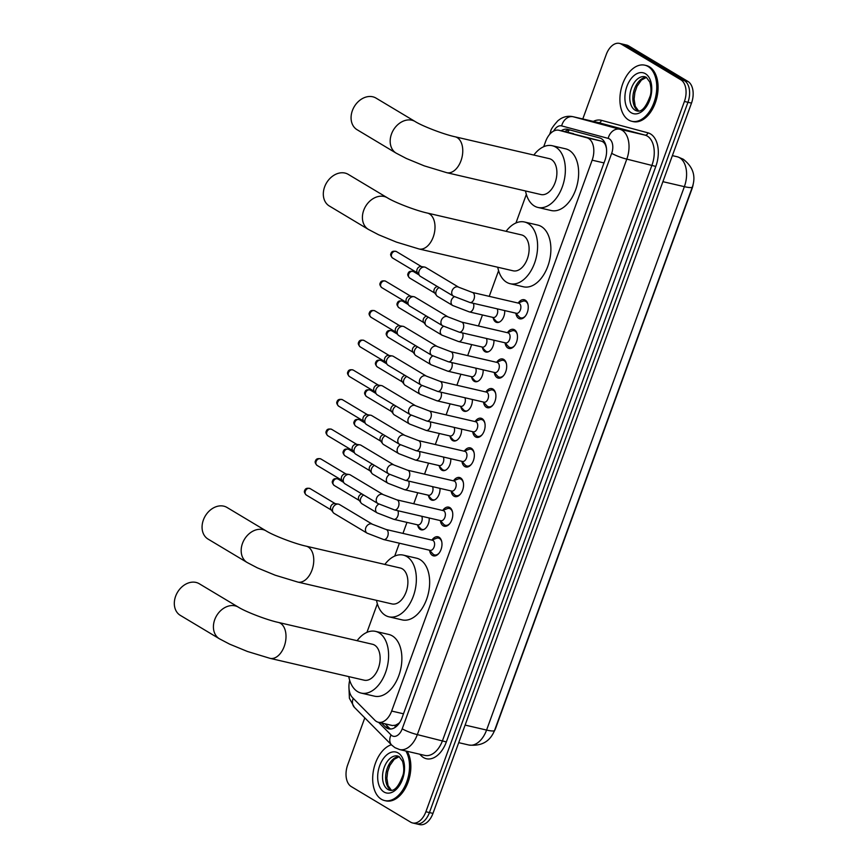 <?xml version="1.0" encoding="UTF-8"?>
<svg xmlns="http://www.w3.org/2000/svg" width="868" height="868" viewBox="0 0 868 868"><rect width="100%" height="100%" fill="white"/><g stroke="black" fill="none" stroke-linecap="round" stroke-linejoin="round"><path stroke-width="1.3" d="M504.699 310.581A9.212 5.664 103.1 0 1 496.756 322.419A9.212 5.664 103.1 0 1 495.715 322.006A9.212 5.664 103.1 0 1 493.208 317.981M493.914 340.213A9.212 5.664 103.1 0 1 485.971 352.05A9.212 5.664 103.1 0 1 484.93 351.627A9.212 5.664 103.1 0 1 482.424 347.612M483.129 369.844A9.212 5.664 103.1 0 1 475.187 381.681A9.212 5.664 103.1 0 1 474.145 381.258A9.212 5.664 103.1 0 1 471.639 377.244M472.344 399.475A9.212 5.664 103.1 0 1 464.402 411.313A9.212 5.664 103.1 0 1 463.371 410.889A9.212 5.664 103.1 0 1 460.854 406.875M461.559 429.107A9.212 5.664 103.1 0 1 453.617 440.944A9.212 5.664 103.1 0 1 452.586 440.521A9.212 5.664 103.1 0 1 450.069 436.506M450.774 458.738A9.212 5.664 103.1 0 1 442.832 470.575A9.212 5.664 103.1 0 1 441.801 470.152A9.212 5.664 103.1 0 1 439.284 466.138M439.989 488.369A9.212 5.664 103.1 0 1 432.047 500.207A9.212 5.664 103.1 0 1 431.016 499.784A9.212 5.664 103.1 0 1 428.499 495.769M429.204 518.001A9.212 5.664 103.1 0 1 421.262 529.838A9.212 5.664 103.1 0 1 420.231 529.415A9.212 5.664 103.1 0 1 417.714 525.4M518.229 303.008A9.808 6.022 103.1 0 1 524.207 299.72A9.808 6.022 103.1 0 1 525.303 300.176A9.808 6.022 103.1 0 1 527.614 311.558A9.808 6.022 103.1 0 1 519.78 318.827A9.808 6.022 103.1 0 1 518.684 318.382A9.808 6.022 103.1 0 1 515.852 313.25M507.444 332.639A9.808 6.022 103.1 0 1 513.422 329.352A9.808 6.022 103.1 0 1 514.518 329.807A9.808 6.022 103.1 0 1 516.829 341.189A9.808 6.022 103.1 0 1 508.995 348.459A9.808 6.022 103.1 0 1 507.899 348.014A9.808 6.022 103.1 0 1 505.067 342.882M496.659 362.271A9.808 6.022 103.1 0 1 502.637 358.983A9.808 6.022 103.1 0 1 503.733 359.428A9.808 6.022 103.1 0 1 506.044 370.82A9.808 6.022 103.1 0 1 498.21 378.09A9.808 6.022 103.1 0 1 497.114 377.634A9.808 6.022 103.1 0 1 494.283 372.513M485.874 391.891A9.808 6.022 103.1 0 1 491.852 388.614A9.808 6.022 103.1 0 1 492.948 389.059A9.808 6.022 103.1 0 1 495.259 400.452A9.808 6.022 103.1 0 1 487.425 407.721A9.808 6.022 103.1 0 1 486.33 407.266A9.808 6.022 103.1 0 1 483.498 402.144M475.089 421.522A9.808 6.022 103.1 0 1 481.067 418.246A9.808 6.022 103.1 0 1 482.163 418.691A9.808 6.022 103.1 0 1 484.474 430.083A9.808 6.022 103.1 0 1 476.64 437.342A9.808 6.022 103.1 0 1 475.545 436.897A9.808 6.022 103.1 0 1 472.713 431.765M464.304 451.154A9.808 6.022 103.1 0 1 470.282 447.877A9.808 6.022 103.1 0 1 471.389 448.322A9.808 6.022 103.1 0 1 473.689 459.714A9.808 6.022 103.1 0 1 465.856 466.973A9.808 6.022 103.1 0 1 464.76 466.528A9.808 6.022 103.1 0 1 461.928 461.396M453.519 480.785A9.808 6.022 103.1 0 1 459.498 477.509A9.808 6.022 103.1 0 1 460.604 477.953A9.808 6.022 103.1 0 1 462.904 489.346A9.808 6.022 103.1 0 1 455.071 496.604A9.808 6.022 103.1 0 1 453.975 496.16A9.808 6.022 103.1 0 1 451.143 491.028M442.734 510.417A9.808 6.022 103.1 0 1 448.713 507.14A9.808 6.022 103.1 0 1 449.819 507.585A9.808 6.022 103.1 0 1 452.119 518.977A9.808 6.022 103.1 0 1 444.286 526.236A9.808 6.022 103.1 0 1 443.19 525.791A9.808 6.022 103.1 0 1 440.358 520.659M431.949 540.048A9.808 6.022 103.1 0 1 437.928 536.771A9.808 6.022 103.1 0 1 439.034 537.216A9.808 6.022 103.1 0 1 441.335 548.609A9.808 6.022 103.1 0 1 433.501 555.867A9.808 6.022 103.1 0 1 432.405 555.422A9.808 6.022 103.1 0 1 429.573 550.29M349.685 680.338A17.284 10.611 -76.9 0 0 352.603 697.709L374.878 720.256A17.284 10.611 -76.9 0 0 376.419 721.471A17.284 10.611 -76.9 0 0 378.361 722.263A17.284 10.611 -76.9 0 0 391.652 711.055L592.15 160.179A17.284 10.611 -76.9 0 0 586.887 137.773L559.122 130.319A17.284 10.611 -76.9 0 0 558.905 130.265A17.284 10.611 -76.9 0 0 545.614 141.484L543.704 146.703M606.472 148.471L606.048 146.822C605.278 143.719 603.683 141.82 601.274 141.115L558.905 130.265M378.361 722.263L392.39 725.518L395.537 725.192L398.401 723.587A5.761 3.537 -76.9 0 0 399.117 723.413M399.768 722.426A17.284 10.611 103.1 0 1 398.401 723.587M494.239 731.279A15.548 9.548 -76.9 0 0 495.769 727.926L691.991 188.801A15.548 9.548 -76.9 0 0 693.174 184.309M526.344 194.399L515.95 222.978M498.59 270.675L489.237 296.357M482.467 314.965L478.452 325.988M471.682 344.596L467.678 355.609M460.897 374.227L456.894 385.24M450.112 403.859L446.109 414.871M439.327 433.49L435.324 444.503M428.542 463.121L424.539 474.134M417.758 492.753L413.754 503.765M406.973 522.384L402.969 533.397M399.389 543.216L394.712 556.073M377.352 603.781L366.947 632.349M582.786 118.97L606.211 54.608A17.284 10.611 103.1 0 1 619.492 43.4A17.284 10.611 103.1 0 1 621.434 44.192L680.859 79.802L684.407 80.626A17.284 10.611 103.1 0 1 687.944 102.294L429.432 812.567A17.284 10.611 103.1 0 1 416.141 823.775A17.284 10.611 103.1 0 0 429.432 812.567L687.944 102.294A17.284 10.611 103.1 0 0 684.407 80.626L624.971 45.006L684.407 80.626L687.944 81.44A17.284 10.611 103.1 0 1 691.492 103.108L432.969 813.392A17.284 10.611 103.1 0 1 419.678 824.6L412.593 822.951A17.284 10.611 103.1 0 1 410.662 822.17L351.225 786.56A17.284 10.611 103.1 0 1 347.688 764.892L364.799 717.869M619.492 43.4L623.04 44.225A17.284 10.611 103.1 0 1 624.971 45.006A17.284 10.611 103.1 0 0 623.04 44.225L626.577 45.049A17.284 10.611 103.1 0 1 628.519 45.83L687.944 81.44M381.508 722.99L385.327 726.852A17.284 10.611 -76.9 0 0 386.868 728.078A17.284 10.611 -76.9 0 0 388.799 728.86A17.284 10.611 -76.9 0 0 402.09 717.652L604.942 160.341A17.284 10.611 -76.9 0 0 599.68 137.947L567.737 129.375A17.284 10.611 -76.9 0 0 567.52 129.321A17.284 10.611 -76.9 0 0 561.162 130.797M390.633 729.022A17.284 10.611 103.1 0 1 390.416 728.892A17.284 10.611 103.1 0 1 388.875 727.677L385.056 723.814M680.859 79.802A17.284 10.611 103.1 0 1 684.407 101.469L425.884 811.743A17.284 10.611 103.1 0 1 412.593 822.951M564.71 131.621A17.284 10.611 103.1 0 1 570.026 129.994M405.866 751.004A28.796 17.686 103.1 0 1 405.823 784.205A28.796 17.686 103.1 0 1 384.589 800.556A28.796 17.686 103.1 0 1 381.367 799.244A28.796 17.686 103.1 0 1 373.424 770.632A28.796 17.686 103.1 0 1 391.37 744.755M407.19 751.319A28.796 17.686 103.1 0 1 407.146 784.509A28.796 17.686 103.1 0 1 385.924 800.86L384.589 800.556M648.07 66.5A28.796 17.686 103.1 0 1 654.852 99.961A28.796 17.686 103.1 0 1 631.828 121.292A28.796 17.686 103.1 0 1 628.595 119.979A28.796 17.686 103.1 0 1 621.813 86.529A28.796 17.686 103.1 0 1 644.848 65.187A28.796 17.686 103.1 0 1 648.07 66.5M644.848 65.187L646.172 65.491A28.796 17.686 103.1 0 1 649.394 66.803A28.796 17.686 103.1 0 1 656.175 100.265A28.796 17.686 103.1 0 1 633.152 121.607L631.828 121.292M199.26 583.741A18.434 14.268 120.9 0 0 175.618 596.262A18.434 14.268 120.9 0 0 180.305 615.358L219.409 638.783A18.434 14.268 -59.1 0 1 214.721 619.687A18.434 14.268 -59.1 0 1 238.364 607.166L199.26 583.741M278.378 622.432A18.434 11.327 -76.9 0 1 280.451 623.278A18.434 11.327 -76.9 0 1 284.227 646.389A18.434 11.327 -76.9 0 1 270.046 658.345L364.169 680.186A18.434 11.327 -76.9 0 0 378.915 666.526A18.434 11.327 -76.9 0 0 374.575 645.119A18.434 11.327 -76.9 0 0 372.513 644.273L278.378 622.432C266.628 619.904 245.416 611.647 238.364 607.166M357.095 640.703A31.682 19.465 103.1 0 1 375.508 631.372A31.682 19.465 103.1 0 1 379.045 632.815A31.682 19.465 103.1 0 1 386.51 669.619A31.682 19.465 103.1 0 1 361.175 693.087A31.682 19.465 103.1 0 1 357.638 691.644A31.682 19.465 103.1 0 1 348.762 676.606M375.508 631.372L388.788 634.454A31.682 19.465 103.1 0 1 392.325 635.897A31.682 19.465 103.1 0 1 399.79 672.7A31.682 19.465 103.1 0 1 374.466 696.169L361.175 693.087M227.015 507.465A18.434 14.268 120.9 0 0 203.372 519.986A18.434 14.268 120.9 0 0 208.07 539.093L247.174 562.518A18.434 14.268 -59.1 0 1 242.476 543.422A18.434 14.268 -59.1 0 1 266.118 530.901L227.015 507.465M306.144 546.167A18.434 11.327 -76.9 0 1 308.205 547.003A18.434 11.327 -76.9 0 1 311.981 570.113A18.434 11.327 -76.9 0 1 297.811 582.07L391.935 603.922A18.434 11.327 -76.9 0 0 406.669 590.262A18.434 11.327 -76.9 0 0 402.329 568.844A18.434 11.327 -76.9 0 0 400.267 568.008L306.144 546.167C294.393 543.628 273.17 535.372 266.118 530.901M384.849 564.428A31.682 19.465 103.1 0 1 403.262 555.108A31.682 19.465 103.1 0 1 406.81 556.551A31.682 19.465 103.1 0 1 414.264 593.354A31.682 19.465 103.1 0 1 388.94 616.822A31.682 19.465 103.1 0 1 385.392 615.379A31.682 19.465 103.1 0 1 376.517 600.341M403.262 555.108L416.542 558.189A31.682 19.465 103.1 0 1 420.09 559.632A31.682 19.465 103.1 0 1 427.555 596.435A31.682 19.465 103.1 0 1 402.22 619.904L388.94 616.822M348.252 174.37A18.434 14.268 120.9 0 0 324.621 186.891A18.434 14.268 120.9 0 0 329.308 205.987L368.412 229.412A18.434 14.268 -59.1 0 1 363.714 210.316A18.434 14.268 -59.1 0 1 387.356 197.796L348.252 174.37M427.381 213.061A18.434 11.327 -76.9 0 1 429.443 213.897A18.434 11.327 -76.9 0 1 433.23 237.018A18.434 11.327 -76.9 0 1 419.049 248.975L513.172 270.816A18.434 11.327 -76.9 0 0 527.907 257.156A18.434 11.327 -76.9 0 0 523.567 235.749A18.434 11.327 -76.9 0 0 521.505 234.903L427.381 213.061C415.631 210.533 394.408 202.266 387.356 197.796M506.087 231.322A31.682 19.465 103.1 0 1 524.5 222.002A31.682 19.465 103.1 0 1 528.048 223.445A31.682 19.465 103.1 0 1 535.513 260.248A31.682 19.465 103.1 0 1 510.178 283.717A31.682 19.465 103.1 0 1 506.63 282.274A31.682 19.465 103.1 0 1 497.755 267.236M524.5 222.002L537.78 225.083A31.682 19.465 103.1 0 1 541.328 226.526A31.682 19.465 103.1 0 1 548.793 263.329A31.682 19.465 103.1 0 1 523.458 286.798L510.178 283.717M376.018 98.095A18.434 14.268 120.9 0 0 352.375 110.616A18.434 14.268 120.9 0 0 357.074 129.712L396.166 153.148A18.434 14.268 -59.1 0 1 391.479 134.052A18.434 14.268 -59.1 0 1 415.121 121.52L376.018 98.095M455.147 136.797A18.434 11.327 -76.9 0 1 457.208 137.632A18.434 11.327 -76.9 0 1 460.984 160.743A18.434 11.327 -76.9 0 1 446.814 172.699L540.938 194.541A18.434 11.327 -76.9 0 0 555.672 180.891A18.434 11.327 -76.9 0 0 551.332 159.473A18.434 11.327 -76.9 0 0 549.27 158.638L455.147 136.797C443.385 134.258 422.173 126.001 415.121 121.52M533.853 155.057A31.682 19.465 103.1 0 1 552.265 145.726A31.682 19.465 103.1 0 1 555.802 147.169A31.682 19.465 103.1 0 1 563.267 183.983A31.682 19.465 103.1 0 1 537.943 207.452A31.682 19.465 103.1 0 1 534.395 206.009A31.682 19.465 103.1 0 1 525.52 190.971M552.265 145.726L565.545 148.808A31.682 19.465 103.1 0 1 569.093 150.251A31.682 19.465 103.1 0 1 576.547 187.065A31.682 19.465 103.1 0 1 551.223 210.533L537.943 207.452M429.486 550.193L432.796 553.806A8.637 5.306 -76.9 0 0 433.685 554.543A8.637 5.306 -76.9 0 0 434.651 554.945A8.637 5.306 -76.9 0 0 439.219 552.959M441.779 541.903A8.637 5.306 -76.9 0 0 439.523 538.507A8.637 5.306 -76.9 0 0 438.557 538.106A8.637 5.306 -76.9 0 0 436.387 538.301L431.83 540.102M430.116 550.345A5.186 3.179 -76.9 0 0 434.26 546.504A5.186 3.179 -76.9 0 0 433.045 540.482A5.186 3.179 -76.9 0 0 432.459 540.243L386.065 529.48A5.186 3.179 -76.9 0 1 386.64 529.708A5.186 3.179 -76.9 0 1 387.812 535.903A5.186 3.179 -76.9 0 1 383.721 539.571L430.116 550.345M372.448 524.272A5.186 4.014 -59.1 0 0 365.916 527.494A5.186 4.014 -59.1 0 0 365.797 527.798A5.186 4.014 -59.1 0 0 367.121 533.169L334.147 513.411A5.186 4.014 -59.1 0 1 333.225 512.565A5.186 4.014 -59.1 0 1 332.824 508.04A5.186 4.014 -59.1 0 1 338.292 504.102A5.186 4.014 -59.1 0 1 338.563 504.156A5.186 4.014 -59.1 0 1 339.475 504.514L372.448 524.272L386.065 529.48M333.225 512.565L331.088 509.69A3.743 2.897 -59.1 0 1 330.806 506.424A3.743 2.897 -59.1 0 1 334.755 503.581A3.743 2.897 -59.1 0 1 334.95 503.614M440.271 520.561L443.581 524.185A8.637 5.306 -76.9 0 0 444.47 524.912A8.637 5.306 -76.9 0 0 445.436 525.314A8.637 5.306 -76.9 0 0 450.004 523.328M452.564 512.272A8.637 5.306 -76.9 0 0 450.308 508.876A8.637 5.306 -76.9 0 0 449.342 508.474A8.637 5.306 -76.9 0 0 447.172 508.681L442.615 510.471M440.901 520.713A5.186 3.179 -76.9 0 0 445.045 516.872A5.186 3.179 -76.9 0 0 443.83 510.851A5.186 3.179 -76.9 0 0 443.244 510.612L396.85 499.849A5.186 3.179 -76.9 0 1 397.425 500.076A5.186 3.179 -76.9 0 1 398.596 506.272A5.186 3.179 -76.9 0 1 394.506 509.939L440.901 520.713M383.233 494.641A5.186 4.014 -59.1 0 0 376.701 497.863A5.186 4.014 -59.1 0 0 376.582 498.167A5.186 4.014 -59.1 0 0 377.906 503.538L344.932 483.78A5.186 4.014 -59.1 0 1 344.01 482.933A5.186 4.014 -59.1 0 1 343.609 478.409A5.186 4.014 -59.1 0 1 349.077 474.471A5.186 4.014 -59.1 0 1 349.348 474.525A5.186 4.014 -59.1 0 1 350.26 474.883L383.233 494.641L396.85 499.849M344.01 482.933L341.873 480.058A3.743 2.897 -59.1 0 1 341.591 476.792A3.743 2.897 -59.1 0 1 345.54 473.95A3.743 2.897 -59.1 0 1 345.735 473.982M451.056 490.93L454.355 494.554A8.637 5.306 -76.9 0 0 455.255 495.292A8.637 5.306 -76.9 0 0 456.221 495.682A8.637 5.306 -76.9 0 0 460.789 493.697M463.349 482.641A8.637 5.306 -76.9 0 0 461.092 479.244A8.637 5.306 -76.9 0 0 460.127 478.843A8.637 5.306 -76.9 0 0 457.957 479.049L453.4 480.839M451.685 491.082A5.186 3.179 -76.9 0 0 455.83 487.241A5.186 3.179 -76.9 0 0 454.615 481.219A5.186 3.179 -76.9 0 0 454.029 480.981L407.635 470.217A5.186 3.179 -76.9 0 1 408.21 470.445A5.186 3.179 -76.9 0 1 409.381 476.64A5.186 3.179 -76.9 0 1 405.291 480.319L451.685 491.082M394.018 465.009A5.186 4.014 -59.1 0 0 387.486 468.232A5.186 4.014 -59.1 0 0 387.367 468.536A5.186 4.014 -59.1 0 0 388.69 473.906L355.717 454.148A5.186 4.014 -59.1 0 1 354.795 453.302A5.186 4.014 -59.1 0 1 354.394 448.778A5.186 4.014 -59.1 0 1 359.862 444.839A5.186 4.014 -59.1 0 1 360.133 444.893A5.186 4.014 -59.1 0 1 361.045 445.262L394.018 465.009L407.635 470.217M354.795 453.302L352.658 450.427A3.743 2.897 -59.1 0 1 352.375 447.161A3.743 2.897 -59.1 0 1 356.325 444.318A3.743 2.897 -59.1 0 1 356.52 444.351M461.841 461.309L465.139 464.922A8.637 5.306 -76.9 0 0 466.04 465.66A8.637 5.306 -76.9 0 0 467.006 466.051A8.637 5.306 -76.9 0 0 471.574 464.065M474.134 453.009A8.637 5.306 -76.9 0 0 471.877 449.613A8.637 5.306 -76.9 0 0 470.912 449.223A8.637 5.306 -76.9 0 0 468.742 449.418L464.185 451.208M462.47 461.45A5.186 3.179 -76.9 0 0 466.615 457.61A5.186 3.179 -76.9 0 0 465.4 451.588A5.186 3.179 -76.9 0 0 464.814 451.349L418.419 440.586A5.186 3.179 -76.9 0 1 418.994 440.825A5.186 3.179 -76.9 0 1 420.166 447.009A5.186 3.179 -76.9 0 1 416.076 450.687L462.47 461.45M404.803 435.378A5.186 4.014 -59.1 0 0 398.271 438.6A5.186 4.014 -59.1 0 0 398.152 438.904A5.186 4.014 -59.1 0 0 399.464 444.275L366.502 424.517A5.186 4.014 -59.1 0 1 365.58 423.682A5.186 4.014 -59.1 0 1 365.178 419.146A5.186 4.014 -59.1 0 1 370.647 415.208A5.186 4.014 -59.1 0 1 370.918 415.262A5.186 4.014 -59.1 0 1 371.829 415.631L404.803 435.378L418.419 440.586M365.58 423.682L363.442 420.806A3.743 2.897 -59.1 0 1 363.16 417.53A3.743 2.897 -59.1 0 1 367.11 414.687A3.743 2.897 -59.1 0 1 367.305 414.72M472.626 431.678L475.924 435.291A8.637 5.306 -76.9 0 0 476.825 436.029A8.637 5.306 -76.9 0 0 477.791 436.42A8.637 5.306 -76.9 0 0 482.358 434.434M484.919 423.378A8.637 5.306 -76.9 0 0 482.662 419.982A8.637 5.306 -76.9 0 0 481.697 419.591A8.637 5.306 -76.9 0 0 479.527 419.786L474.97 421.577M473.255 431.819A5.186 3.179 -76.9 0 0 477.4 427.978A5.186 3.179 -76.9 0 0 476.185 421.956A5.186 3.179 -76.9 0 0 475.599 421.718L429.204 410.955A5.186 3.179 -76.9 0 1 429.779 411.193A5.186 3.179 -76.9 0 1 430.951 417.389A5.186 3.179 -76.9 0 1 426.861 421.056L473.255 431.819M415.588 405.757A5.186 4.014 -59.1 0 0 409.056 408.969A5.186 4.014 -59.1 0 0 408.936 409.273A5.186 4.014 -59.1 0 0 410.249 414.644L377.287 394.886A5.186 4.014 -59.1 0 1 376.365 394.05A5.186 4.014 -59.1 0 1 375.963 389.515A5.186 4.014 -59.1 0 1 381.432 385.576A5.186 4.014 -59.1 0 1 381.703 385.631A5.186 4.014 -59.1 0 1 382.614 386L415.588 405.757L429.204 410.955M376.365 394.05L374.227 391.175A3.743 2.897 -59.1 0 1 373.945 387.898A3.743 2.897 -59.1 0 1 377.895 385.056A3.743 2.897 -59.1 0 1 378.09 385.088M483.411 402.047L486.709 405.66A8.637 5.306 -76.9 0 0 487.61 406.398A8.637 5.306 -76.9 0 0 488.575 406.788A8.637 5.306 -76.9 0 0 493.143 404.803M495.704 393.746A8.637 5.306 -76.9 0 0 493.447 390.35A8.637 5.306 -76.9 0 0 492.481 389.96A8.637 5.306 -76.9 0 0 490.311 390.155L485.754 391.945M484.04 402.188A5.186 3.179 -76.9 0 0 488.185 398.347A5.186 3.179 -76.9 0 0 486.97 392.325A5.186 3.179 -76.9 0 0 486.384 392.086L439.989 381.323A5.186 3.179 -76.9 0 1 440.564 381.562A5.186 3.179 -76.9 0 1 441.736 387.757A5.186 3.179 -76.9 0 1 437.646 391.425L484.04 402.188M426.372 376.126A5.186 4.014 -59.1 0 0 419.841 379.349A5.186 4.014 -59.1 0 0 419.721 379.641A5.186 4.014 -59.1 0 0 421.034 385.012L388.072 365.254A5.186 4.014 -59.1 0 1 387.15 364.419A5.186 4.014 -59.1 0 1 386.748 359.884A5.186 4.014 -59.1 0 1 392.217 355.945A5.186 4.014 -59.1 0 1 392.488 355.999A5.186 4.014 -59.1 0 1 393.399 356.368L426.372 376.126L439.989 381.323M387.15 364.419L385.012 361.544A3.743 2.897 -59.1 0 1 384.73 358.267A3.743 2.897 -59.1 0 1 388.68 355.424A3.743 2.897 -59.1 0 1 388.875 355.457M494.196 372.415L497.494 376.028A8.637 5.306 -76.9 0 0 498.395 376.766A8.637 5.306 -76.9 0 0 499.36 377.157A8.637 5.306 -76.9 0 0 503.928 375.171M506.489 364.115A8.637 5.306 -76.9 0 0 504.232 360.719A8.637 5.306 -76.9 0 0 503.266 360.329A8.637 5.306 -76.9 0 0 501.096 360.524L496.539 362.314M494.825 372.556A5.186 3.179 -76.9 0 0 498.97 368.716A5.186 3.179 -76.9 0 0 497.744 362.694A5.186 3.179 -76.9 0 0 497.169 362.455L450.774 351.692A5.186 3.179 -76.9 0 1 451.349 351.931A5.186 3.179 -76.9 0 1 452.521 358.126A5.186 3.179 -76.9 0 1 448.43 361.793L494.825 372.556M437.157 346.495A5.186 4.014 -59.1 0 0 430.626 349.717A5.186 4.014 -59.1 0 0 430.506 350.01A5.186 4.014 -59.1 0 0 431.819 355.381L398.857 335.623A5.186 4.014 -59.1 0 1 397.935 334.788A5.186 4.014 -59.1 0 1 397.533 330.252A5.186 4.014 -59.1 0 1 403.002 326.314A5.186 4.014 -59.1 0 1 403.273 326.368A5.186 4.014 -59.1 0 1 404.184 326.737L437.157 346.495L450.774 351.692M397.935 334.788L395.797 331.912A3.743 2.897 -59.1 0 1 395.515 328.636A3.743 2.897 -59.1 0 1 399.464 325.793A3.743 2.897 -59.1 0 1 399.66 325.825M504.981 342.784L508.279 346.397A8.637 5.306 -76.9 0 0 509.18 347.135A8.637 5.306 -76.9 0 0 510.145 347.526A8.637 5.306 -76.9 0 0 514.713 345.54M517.274 334.484A8.637 5.306 -76.9 0 0 515.017 331.088A8.637 5.306 -76.9 0 0 514.051 330.697A8.637 5.306 -76.9 0 0 511.881 330.892L507.324 332.683M505.61 342.925A5.186 3.179 -76.9 0 0 509.755 339.084A5.186 3.179 -76.9 0 0 508.529 333.062A5.186 3.179 -76.9 0 0 507.954 332.824L461.559 322.061A5.186 3.179 -76.9 0 1 462.134 322.299A5.186 3.179 -76.9 0 1 463.306 328.495A5.186 3.179 -76.9 0 1 459.215 332.162L505.61 342.925M447.942 316.863A5.186 4.014 -59.1 0 0 441.411 320.086A5.186 4.014 -59.1 0 0 441.291 320.379A5.186 4.014 -59.1 0 0 442.604 325.75L409.642 306.003A5.186 4.014 -59.1 0 1 408.719 305.156A5.186 4.014 -59.1 0 1 408.318 300.632A5.186 4.014 -59.1 0 1 413.786 296.682A5.186 4.014 -59.1 0 1 414.058 296.737A5.186 4.014 -59.1 0 1 414.969 297.106L447.942 316.863L461.559 322.061M408.719 305.156L406.582 302.281A3.743 2.897 -59.1 0 1 406.3 299.004A3.743 2.897 -59.1 0 1 410.249 296.162A3.743 2.897 -59.1 0 1 410.445 296.205M515.766 313.153L519.064 316.766A8.637 5.306 -76.9 0 0 519.965 317.504A8.637 5.306 -76.9 0 0 520.93 317.894A8.637 5.306 -76.9 0 0 525.498 315.919M528.059 304.852A8.637 5.306 -76.9 0 0 525.802 301.456A8.637 5.306 -76.9 0 0 524.836 301.066A8.637 5.306 -76.9 0 0 522.666 301.261L518.109 303.051M516.395 313.294A5.186 3.179 -76.9 0 0 520.54 309.453A5.186 3.179 -76.9 0 0 519.314 303.431A5.186 3.179 -76.9 0 0 518.739 303.203L472.344 292.429A5.186 3.179 -76.9 0 1 472.919 292.668A5.186 3.179 -76.9 0 1 474.091 298.863A5.186 3.179 -76.9 0 1 470 302.531L516.395 313.294M458.727 287.232A5.186 4.014 -59.1 0 0 452.195 290.454A5.186 4.014 -59.1 0 0 452.076 290.747A5.186 4.014 -59.1 0 0 453.389 296.118L420.427 276.371A5.186 4.014 -59.1 0 1 419.504 275.525A5.186 4.014 -59.1 0 1 419.103 271A5.186 4.014 -59.1 0 1 424.571 267.051A5.186 4.014 -59.1 0 1 424.843 267.105A5.186 4.014 -59.1 0 1 425.754 267.474L458.727 287.232L472.344 292.429M419.504 275.525L417.367 272.65A3.743 2.897 -59.1 0 1 417.085 269.373A3.743 2.897 -59.1 0 1 421.034 266.53A3.743 2.897 -59.1 0 1 421.23 266.574M417.117 524.739L420.416 528.352A8.637 5.306 -76.9 0 0 421.305 529.089A8.637 5.306 -76.9 0 0 422.271 529.48A8.637 5.306 -76.9 0 0 424.007 529.426M378.871 504.091A5.186 4.014 -59.1 0 0 376.028 507.248A5.186 4.014 -59.1 0 0 375.909 507.552A5.186 4.014 -59.1 0 0 377.233 512.923L393.833 519.335L417.747 524.88A5.186 3.179 -76.9 0 0 421.479 522.135A5.186 3.179 -76.9 0 0 421.729 516.265M377.233 512.923L362.032 503.82A5.186 4.014 -59.1 0 1 361.11 502.973A5.186 4.014 -59.1 0 1 360.708 498.449A5.186 4.014 -59.1 0 1 363.649 494.999M361.11 502.973L358.972 500.098A3.743 2.897 -59.1 0 1 358.69 496.832A3.743 2.897 -59.1 0 1 361.945 493.979M427.902 495.107L431.201 498.72A8.637 5.306 -76.9 0 0 432.09 499.458A8.637 5.306 -76.9 0 0 433.056 499.849A8.637 5.306 -76.9 0 0 434.792 499.794M389.656 474.46A5.186 4.014 -59.1 0 0 386.813 477.628A5.186 4.014 -59.1 0 0 386.694 477.921A5.186 4.014 -59.1 0 0 388.018 483.292L404.618 489.704L428.532 495.248A5.186 3.179 -76.9 0 0 432.264 492.503A5.186 3.179 -76.9 0 0 432.514 486.633M388.018 483.292L372.817 474.188A5.186 4.014 -59.1 0 1 371.895 473.342A5.186 4.014 -59.1 0 1 371.493 468.818A5.186 4.014 -59.1 0 1 374.434 465.367M371.895 473.342L369.757 470.467A3.743 2.897 -59.1 0 1 369.475 467.201A3.743 2.897 -59.1 0 1 372.73 464.347M438.687 465.476L441.986 469.089A8.637 5.306 -76.9 0 0 442.875 469.827A8.637 5.306 -76.9 0 0 443.841 470.217A8.637 5.306 -76.9 0 0 445.577 470.163M400.441 444.828A5.186 4.014 -59.1 0 0 397.598 447.996A5.186 4.014 -59.1 0 0 397.479 448.289A5.186 4.014 -59.1 0 0 398.803 453.66L415.403 460.073L439.316 465.617A5.186 3.179 -76.9 0 0 443.049 462.872A5.186 3.179 -76.9 0 0 443.298 457.002M398.803 453.66L383.602 444.557A5.186 4.014 -59.1 0 1 382.679 443.711A5.186 4.014 -59.1 0 1 382.278 439.186A5.186 4.014 -59.1 0 1 385.218 435.736M382.679 443.711L380.542 440.836A3.743 2.897 -59.1 0 1 380.26 437.57A3.743 2.897 -59.1 0 1 383.515 434.716M449.472 435.844L452.77 439.458A8.637 5.306 -76.9 0 0 453.66 440.195A8.637 5.306 -76.9 0 0 454.626 440.586A8.637 5.306 -76.9 0 0 456.362 440.532M411.226 415.197A5.186 4.014 -59.1 0 0 408.383 418.365A5.186 4.014 -59.1 0 0 408.264 418.658A5.186 4.014 -59.1 0 0 409.587 424.029L426.188 430.441L450.101 435.986A5.186 3.179 -76.9 0 0 453.834 433.24A5.186 3.179 -76.9 0 0 454.083 427.371M409.587 424.029L394.387 414.926A5.186 4.014 -59.1 0 1 393.454 414.079A5.186 4.014 -59.1 0 1 393.063 409.555A5.186 4.014 -59.1 0 1 396.003 406.105M393.454 414.079L391.327 411.204A3.743 2.897 -59.1 0 1 391.045 407.938A3.743 2.897 -59.1 0 1 394.3 405.085M460.257 406.213L463.555 409.826A8.637 5.306 -76.9 0 0 464.445 410.564A8.637 5.306 -76.9 0 0 465.411 410.955A8.637 5.306 -76.9 0 0 467.147 410.9M422.011 385.566A5.186 4.014 -59.1 0 0 419.168 388.734A5.186 4.014 -59.1 0 0 419.049 389.027A5.186 4.014 -59.1 0 0 420.372 394.408L436.973 400.81L460.886 406.354A5.186 3.179 -76.9 0 0 464.619 403.609A5.186 3.179 -76.9 0 0 464.868 397.739M420.372 394.408L405.172 385.294A5.186 4.014 -59.1 0 1 404.238 384.448A5.186 4.014 -59.1 0 1 403.848 379.924A5.186 4.014 -59.1 0 1 406.788 376.473M404.238 384.448L402.112 381.573A3.743 2.897 -59.1 0 1 401.83 378.307A3.743 2.897 -59.1 0 1 405.085 375.453M471.042 376.582L474.34 380.195A8.637 5.306 -76.9 0 0 475.23 380.933A8.637 5.306 -76.9 0 0 476.196 381.323A8.637 5.306 -76.9 0 0 477.932 381.269M432.796 355.934A5.186 4.014 -59.1 0 0 429.953 359.102A5.186 4.014 -59.1 0 0 429.834 359.406A5.186 4.014 -59.1 0 0 431.157 364.777L447.758 371.178L471.671 376.723A5.186 3.179 -76.9 0 0 475.404 373.978A5.186 3.179 -76.9 0 0 475.653 368.108M431.157 364.777L415.956 355.663A5.186 4.014 -59.1 0 1 415.023 354.817A5.186 4.014 -59.1 0 1 414.633 350.292A5.186 4.014 -59.1 0 1 417.573 346.842M415.023 354.817L412.897 351.941A3.743 2.897 -59.1 0 1 412.615 348.676A3.743 2.897 -59.1 0 1 415.87 345.822M481.827 346.95L485.125 350.564A8.637 5.306 -76.9 0 0 486.015 351.301A8.637 5.306 -76.9 0 0 486.981 351.692A8.637 5.306 -76.9 0 0 488.717 351.638M443.581 326.303A5.186 4.014 -59.1 0 0 440.738 329.471A5.186 4.014 -59.1 0 0 440.618 329.775A5.186 4.014 -59.1 0 0 441.942 335.146L458.543 341.547L482.445 347.091A5.186 3.179 -76.9 0 0 486.178 344.346A5.186 3.179 -76.9 0 0 486.438 338.477M441.942 335.146L426.741 326.032A5.186 4.014 -59.1 0 1 425.808 325.185A5.186 4.014 -59.1 0 1 425.418 320.661A5.186 4.014 -59.1 0 1 428.347 317.211M425.808 325.185L423.682 322.31A3.743 2.897 -59.1 0 1 423.4 319.044A3.743 2.897 -59.1 0 1 426.655 316.191M492.612 317.319L495.91 320.932A8.637 5.306 -76.9 0 0 496.8 321.67A8.637 5.306 -76.9 0 0 497.765 322.061A8.637 5.306 -76.9 0 0 499.501 322.017M454.365 296.682A5.186 4.014 -59.1 0 0 451.523 299.84A5.186 4.014 -59.1 0 0 451.403 300.144A5.186 4.014 -59.1 0 0 452.727 305.514L469.328 311.916L493.23 317.471A5.186 3.179 -76.9 0 0 496.963 314.726A5.186 3.179 -76.9 0 0 497.223 308.845M452.727 305.514L437.526 296.4A5.186 4.014 -59.1 0 1 436.593 295.554A5.186 4.014 -59.1 0 1 436.203 291.03A5.186 4.014 -59.1 0 1 439.132 287.579M436.593 295.554L434.467 292.679A3.743 2.897 -59.1 0 1 434.184 289.413A3.743 2.897 -59.1 0 1 437.429 286.559M395.537 725.192A17.284 12.716 135.3 0 0 394.897 727.568M569.332 129.983A17.284 13.628 105 0 0 567.629 132.294M403.501 713.8L391.652 711.055M573.509 133.661L559.122 130.319M601.274 141.115L586.887 137.773M603.998 162.924L592.15 160.179M677.767 156.891L683.192 159.191C693.033 166.797 696.093 176.063 692.36 186.989A20.159 3.092 -160 0 1 684.364 186.663A23.035 14.148 -76.9 0 0 679.644 157.77A23.035 14.148 -76.9 0 0 677.355 156.793L677.767 156.891A20.159 15.906 105 0 0 677.355 156.793L672.375 155.632M465.107 725.084L486.579 730.064A20.159 3.092 20 0 0 494.576 730.4C490.073 741.532 481.501 746.393 468.861 745.015A23.035 14.148 -76.9 0 0 486.579 730.064L684.364 186.663L662.892 181.672M691.492 103.108L684.407 101.469M432.969 813.392L425.884 811.743M628.519 45.83L621.434 44.192M378.556 722.306L391.045 734.946A11.523 7.074 -76.9 0 0 392.076 735.76A11.523 7.074 -76.9 0 0 402.22 728.805L611.69 153.311A11.523 7.074 -76.9 0 0 609.325 138.869A11.523 7.074 -76.9 0 0 608.175 138.381L561.661 125.903A11.523 7.074 -76.9 0 0 553.675 131.068M598.215 122.551L572.978 116.692A23.035 14.148 103.1 0 1 573.271 116.768L619.785 129.245A23.035 14.148 103.1 0 1 622.074 130.222A23.035 14.148 103.1 0 1 626.805 159.115L417.334 734.61A23.035 14.148 103.1 0 1 399.616 749.561L424.853 755.41A23.035 14.148 -76.9 0 0 442.571 740.469L652.031 164.974A23.035 14.148 -76.9 0 0 647.311 136.081A23.035 14.148 -76.9 0 0 645.022 135.104L598.508 122.627A23.035 14.148 -76.9 0 0 598.215 122.551A23.035 14.148 -76.9 0 0 597.922 122.486M593.321 121.412A25.921 15.917 103.1 0 1 601.405 120.337L647.919 132.826A25.921 15.917 103.1 0 1 655.817 166.417L446.347 741.923L417.334 734.61A11.523 1.769 -160 0 1 402.22 728.805M647.919 132.826A2.875 2.268 -75 0 1 645.022 135.104L619.785 129.245A11.523 9.092 105 0 0 608.175 138.381M446.347 741.923A25.921 15.917 103.1 0 1 423.508 757.558A25.921 15.917 103.1 0 1 421.197 755.724L419.721 754.227M611.69 153.311A11.523 1.769 -160 0 0 626.805 159.115L655.817 166.417M561.661 125.903A11.523 9.092 105 0 1 573.271 116.768L598.508 122.627A2.875 2.268 -75 0 0 601.405 120.337M421.512 754.639A2.875 2.116 -44.7 0 1 421.197 755.724M551.484 132.544A11.523 1.769 -160 0 1 550.692 131.448L549.618 134.41M353.222 698.339A11.523 8.474 135.3 0 0 354.394 707.344L391.707 745.091A11.523 8.474 135.3 0 1 391.045 734.946M388.875 727.677L385.327 726.852M399.085 756.57L402.568 761.345C403.978 766.737 404.13 771.294 403.023 774.994C398.824 786.441 394.408 791.507 389.786 790.216A17.555 10.785 103.1 0 1 387.822 789.413A17.555 10.785 103.1 0 1 383.689 769.015A17.555 10.785 103.1 0 1 397.728 756.017L399.085 756.57A17.555 10.785 103.1 0 0 386.423 771.11A17.555 10.785 103.1 0 0 390.925 790.14A17.555 10.785 103.1 0 0 391.24 790.314M398.206 752.99A21.016 12.912 103.1 0 1 402.513 779.334A21.016 12.912 103.1 0 1 384.003 792.007A21.016 12.912 103.1 0 1 379.696 765.663A21.016 12.912 103.1 0 1 398.206 752.99M646.313 77.306L649.806 82.091C651.217 87.484 651.369 92.03 650.251 95.74C646.052 107.176 641.647 112.254 637.025 110.963A17.555 10.785 103.1 0 1 635.061 110.16A17.555 10.785 103.1 0 1 630.917 89.762A17.555 10.785 103.1 0 1 644.957 76.753L646.313 77.306A17.555 10.785 103.1 0 0 633.651 91.856A17.555 10.785 103.1 0 0 638.154 110.876A17.555 10.785 103.1 0 0 638.479 111.061M645.434 73.726A21.016 12.912 103.1 0 1 649.741 100.08A21.016 12.912 103.1 0 1 631.231 112.753A21.016 12.912 103.1 0 1 626.924 86.399A21.016 12.912 103.1 0 1 645.434 73.726M310.147 488.619C307.131 487.773 305.319 488.424 304.701 490.55C303.93 491.592 304.462 493.089 306.296 495.042A3.743 2.897 -59.1 0 1 305.341 491.169A3.743 2.897 -59.1 0 1 310.147 488.619L335.222 503.646M304.701 490.55A3.743 0.575 20 0 0 305.341 491.169M320.932 458.988C317.916 458.141 316.104 458.792 315.485 460.919C314.715 461.96 315.247 463.458 317.08 465.411A3.743 2.897 -59.1 0 1 316.126 461.537A3.743 2.897 -59.1 0 1 320.932 458.988L346.006 474.015M315.485 460.919A3.743 0.575 20 0 0 316.126 461.537M331.717 429.356C328.701 428.51 326.889 429.161 326.27 431.287C325.5 432.329 326.032 433.826 327.865 435.779A3.743 2.897 -59.1 0 1 326.911 431.906A3.743 2.897 -59.1 0 1 331.717 429.356L356.791 444.383M326.27 431.287A3.743 0.575 20 0 0 326.911 431.906M342.502 399.725C339.486 398.889 337.674 399.53 337.055 401.656C336.285 402.698 336.817 404.195 338.65 406.148A3.743 2.897 -59.1 0 1 337.695 402.275A3.743 2.897 -59.1 0 1 342.502 399.725L367.576 414.752M337.055 401.656A3.743 0.575 20 0 0 337.695 402.275M353.287 370.104C350.271 369.258 348.459 369.898 347.84 372.036C347.07 373.066 347.601 374.564 349.435 376.528A3.743 2.897 -59.1 0 1 348.48 372.643A3.743 2.897 -59.1 0 1 353.287 370.104L378.361 385.121M347.84 372.036A3.743 0.575 20 0 0 348.48 372.643M364.072 340.473C361.055 339.627 359.244 340.267 358.625 342.404C357.855 343.435 358.386 344.932 360.22 346.896A3.743 2.897 -59.1 0 1 359.265 343.012A3.743 2.897 -59.1 0 1 364.072 340.473L389.146 355.489M358.625 342.404A3.743 0.575 20 0 0 359.265 343.012M374.857 310.842C371.84 309.995 370.028 310.635 369.41 312.773C368.64 313.804 369.171 315.301 371.005 317.265A3.743 2.897 -59.1 0 1 370.05 313.381A3.743 2.897 -59.1 0 1 374.857 310.842L399.931 325.858M369.41 312.773A3.743 0.575 20 0 0 370.05 313.381M385.642 281.21C382.625 280.364 380.813 281.004 380.195 283.142C379.424 284.172 379.956 285.67 381.79 287.634A3.743 2.897 -59.1 0 1 380.835 283.749A3.743 2.897 -59.1 0 1 385.642 281.21L410.716 296.227M380.195 283.142A3.743 0.575 20 0 0 380.835 283.749M396.426 251.579C393.41 250.733 391.598 251.373 390.98 253.51C390.209 254.541 390.741 256.038 392.575 258.002A3.743 2.897 -59.1 0 1 391.62 254.118A3.743 2.897 -59.1 0 1 396.426 251.579L421.49 266.606M390.98 253.51A3.743 0.575 20 0 0 391.62 254.118M338.032 479.027C335.015 478.181 333.204 478.821 332.585 480.959C331.815 481.99 332.346 483.487 334.18 485.451A3.743 2.897 -59.1 0 1 333.225 481.566A3.743 2.897 -59.1 0 1 338.032 479.027L343.565 482.348M332.585 480.959A3.743 0.575 20 0 0 333.225 481.566M393.833 519.335A5.186 3.179 -76.9 0 0 397.924 515.668A5.186 3.179 -76.9 0 0 397.826 510.709M348.817 449.396C345.8 448.55 343.988 449.19 343.37 451.327C342.6 452.358 343.131 453.856 344.965 455.819A3.743 2.897 -59.1 0 1 344.01 451.935A3.743 2.897 -59.1 0 1 348.817 449.396L354.35 452.716M343.37 451.327A3.743 0.575 20 0 0 344.01 451.935M404.618 489.704A5.186 3.179 -76.9 0 0 408.709 486.037A5.186 3.179 -76.9 0 0 408.611 481.089M359.602 419.765C356.585 418.918 354.773 419.559 354.155 421.696C353.385 422.727 353.916 424.224 355.75 426.188A3.743 2.897 -59.1 0 1 354.795 422.304A3.743 2.897 -59.1 0 1 359.602 419.765L365.135 423.085M354.155 421.696A3.743 0.575 20 0 0 354.795 422.304M415.403 460.073A5.186 3.179 -76.9 0 0 419.494 456.405A5.186 3.179 -76.9 0 0 419.396 451.458M370.386 390.133C367.37 389.287 365.558 389.927 364.94 392.065C364.169 393.096 364.701 394.593 366.535 396.557A3.743 2.897 -59.1 0 1 365.58 392.683A3.743 2.897 -59.1 0 1 370.386 390.133L375.92 393.454M364.94 392.065A3.743 0.575 20 0 0 365.58 392.683M426.188 430.441A5.186 3.179 -76.9 0 0 430.278 426.774A5.186 3.179 -76.9 0 0 430.181 421.826M381.171 360.502C378.155 359.656 376.343 360.307 375.725 362.433C374.954 363.464 375.486 364.961 377.32 366.925A3.743 2.897 -59.1 0 1 376.365 363.052A3.743 2.897 -59.1 0 1 381.171 360.502L386.705 363.822M375.725 362.433A3.743 0.575 20 0 0 376.365 363.052M436.973 400.81A5.186 3.179 -76.9 0 0 441.063 397.143A5.186 3.179 -76.9 0 0 440.966 392.195M391.956 330.871C388.94 330.024 387.128 330.675 386.51 332.802C385.739 333.833 386.271 335.33 388.104 337.294A3.743 2.897 -59.1 0 1 387.15 333.421A3.743 2.897 -59.1 0 1 391.956 330.871L397.49 334.191M386.51 332.802A3.743 0.575 20 0 0 387.15 333.421M447.758 371.178A5.186 3.179 -76.9 0 0 451.848 367.511A5.186 3.179 -76.9 0 0 451.751 362.564M402.741 301.239C399.725 300.393 397.913 301.044 397.294 303.171C396.524 304.212 397.056 305.71 398.889 307.663A3.743 2.897 -59.1 0 1 397.935 303.789A3.743 2.897 -59.1 0 1 402.741 301.239L408.275 304.559M397.294 303.171A3.743 0.575 20 0 0 397.935 303.789M458.543 341.547A5.186 3.179 -76.9 0 0 462.633 337.88A5.186 3.179 -76.9 0 0 462.536 332.932M413.526 271.608C410.51 270.762 408.698 271.413 408.079 273.539C407.309 274.581 407.841 276.078 409.674 278.031A3.743 2.897 -59.1 0 1 408.719 274.158A3.743 2.897 -59.1 0 1 413.526 271.608L419.06 274.928M408.079 273.539A3.743 0.575 20 0 0 408.719 274.158M469.328 311.916A5.186 3.179 -76.9 0 0 473.418 308.249A5.186 3.179 -76.9 0 0 473.32 303.301M692.36 186.989L494.576 730.4M468.861 745.015L458.716 742.661M391.707 745.091L395.005 747.695L399.616 749.561M572.978 116.692C568.616 115.769 564.482 116.464 560.576 118.786L557.961 120.663C553.133 126.044 550.703 129.636 550.692 131.448M348.947 687.478L349.413 698.306L354.394 707.344M391.403 790.303L388.029 785.562L386.878 778.336L387.66 771.685L389.841 765.467L394.202 759.326L399.215 756.646M638.631 111.039L635.257 106.297L634.107 99.071L634.888 92.431L637.069 86.214L641.43 80.062L646.443 77.393M270.046 658.345L247.445 651.477L229.608 644.132L219.409 638.783M297.811 582.07L275.21 575.213L257.373 567.867L247.174 562.518M419.049 248.975L396.448 242.107L378.611 234.761L368.412 229.412M446.814 172.699L424.202 165.842L406.365 158.486L396.166 153.148M434.651 554.945L436.539 555.379M438.557 538.106L440.445 538.551M367.121 533.169L383.721 539.571M334.755 503.581L338.292 504.102M306.296 495.042L331.37 510.069M445.436 525.314L447.324 525.748M449.342 508.474L451.23 508.919M377.906 503.538L394.506 509.939M345.54 473.95L349.077 474.471M317.08 465.411L342.155 480.438M456.221 495.682L458.109 496.116M460.127 478.843L462.015 479.288M388.69 473.906L405.291 480.319M356.325 444.318L359.862 444.839M327.865 435.779L352.94 450.807M467.006 466.051L468.894 466.485M470.912 449.223L472.8 449.657M399.464 444.275L416.076 450.687M367.11 414.687L370.647 415.208M338.65 406.148L363.725 421.175M477.791 436.42L479.678 436.854M481.697 419.591L483.584 420.025M410.249 414.644L426.861 421.056M377.895 385.056L381.432 385.576M349.435 376.528L374.509 391.544M488.575 406.788L490.463 407.222M492.481 389.96L494.369 390.394M421.034 385.012L437.646 391.425M388.68 355.424L392.217 355.945M360.22 346.896L385.294 361.913M499.36 377.157L501.248 377.591M503.266 360.329L505.154 360.762M431.819 355.381L448.43 361.793M399.464 325.793L403.002 326.314M371.005 317.265L396.079 332.281M510.145 347.526L512.033 347.97M514.051 330.697L515.939 331.131M442.604 325.75L459.215 332.162M410.249 296.162L413.786 296.682M381.79 287.634L406.864 302.65M520.93 317.894L522.818 318.339M524.836 301.066L526.724 301.5M453.389 296.118L470 302.531M421.034 266.53L424.571 267.051M392.575 258.002L417.649 273.029M422.271 529.48L423.313 529.719M334.18 485.451L359.254 500.478M433.056 499.849L434.087 500.087M344.965 455.819L370.039 470.847M443.841 470.217L444.872 470.456M355.75 426.188L380.824 441.215M454.626 440.586L455.657 440.825M366.535 396.557L391.609 411.584M465.411 410.955L466.441 411.193M377.32 366.925L402.394 381.953M476.196 381.323L477.226 381.562M388.104 337.294L413.179 352.321M486.981 351.692L488.011 351.931M398.889 307.663L423.964 322.69M497.765 322.061L498.796 322.31M409.674 278.031L434.749 293.059"/></g></svg>
